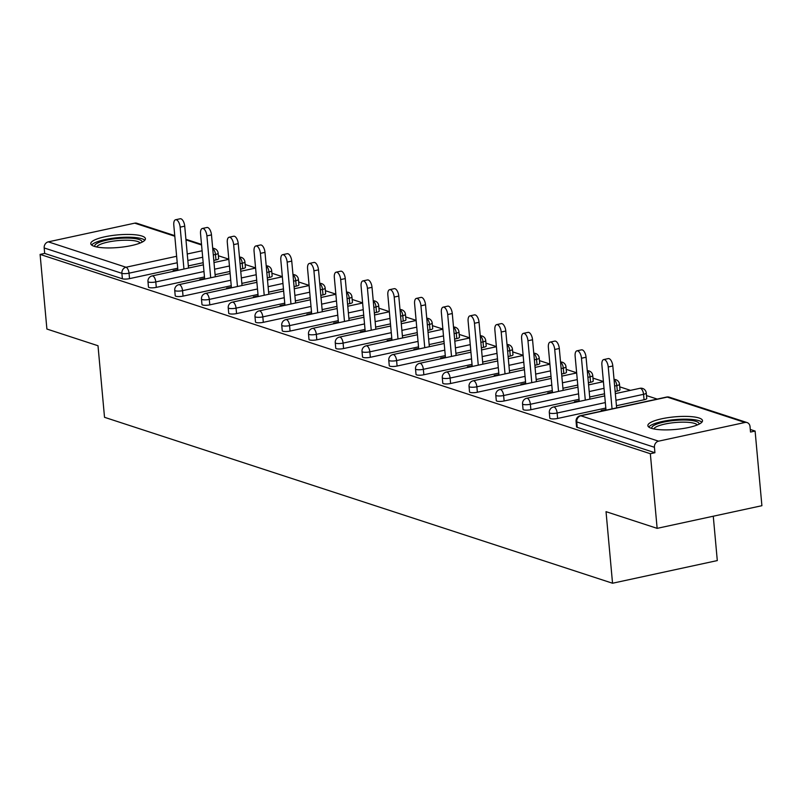 <?xml version="1.0" encoding="UTF-8"?>
<svg xmlns="http://www.w3.org/2000/svg" width="802" height="802" viewBox="0 0 802 802"><rect width="100%" height="100%" fill="white"/><g stroke="black" fill="none" stroke-linecap="round" stroke-linejoin="round"><path stroke-width="1.2" d="M699.003 417.982A27.428 6.306 -5.2 0 0 667.986 417.652A27.428 6.306 -5.2 0 0 647.866 425.621A27.428 6.306 -5.2 0 0 651.354 428.298A27.428 6.306 -5.2 0 0 682.372 428.629A27.428 6.306 -5.2 0 0 702.502 420.659A27.428 6.306 -5.2 0 0 699.003 417.982M141.924 236.039A27.428 6.306 -5.2 0 0 110.917 235.698A27.428 6.306 -5.2 0 0 90.786 243.678A27.428 6.306 -5.2 0 0 94.285 246.344A27.428 6.306 -5.2 0 0 125.292 246.685A27.428 6.306 -5.2 0 0 145.423 238.705A27.428 6.306 -5.2 0 0 141.924 236.039M713.269 516.217L717.299 560.578L612.538 583.234L104.521 417.311L98.004 345.742L46.897 329.041L40.1 254.404L44.681 253.412L122.375 278.785L121.884 273.332L44.18 247.958L44.681 253.412M755.103 431.055L750.522 432.047L750.03 426.594A5.273 4.531 108.1 0 0 747.083 422.574A5.273 4.531 108.1 0 0 744.988 422.474L658.552 441.17A5.273 4.531 108.1 0 0 654.432 447.275L654.923 452.729L650.342 453.721L657.139 528.358L761.9 505.701L755.103 431.055L750.291 429.481M657.229 399.085L646.482 395.576M630.472 390.353L619.725 386.845M603.405 381.511L592.969 378.103M576.648 372.77L566.212 369.361M549.891 364.028L539.455 360.619M523.135 355.296L512.709 351.888M496.378 346.554L485.952 343.146M469.621 337.812L459.195 334.404M442.864 329.071L432.438 325.672M416.108 320.339L405.682 316.93M389.351 311.597L378.925 308.189M362.604 302.855L352.168 299.447M335.848 294.123L325.411 290.715M309.091 285.382L298.655 281.973M282.334 276.64L271.898 273.231M255.577 267.898L245.141 264.5M228.821 259.166L218.385 255.758M44.18 247.958A5.273 4.531 -71.9 0 1 48.3 241.853L134.736 223.156A5.273 4.531 -71.9 0 1 136.841 223.257L174.756 235.638M657.139 528.358L606.031 511.666L612.538 583.234M650.342 453.721L40.1 254.404M174.455 271.096L173.112 270.655L177.693 269.662L177.763 270.374M654.923 452.729L577.229 427.356A5.273 1.213 174.8 0 1 576.558 426.834L576.067 421.381A5.273 1.213 174.8 0 0 576.738 421.902L577.229 427.356M215.969 259.938L215.467 254.485A5.273 1.213 174.8 0 0 218.154 253.171L218.645 258.625A5.273 1.213 174.8 0 1 215.969 259.938L213.803 260.409M203.177 262.705L188.34 265.913M177.723 268.219L129.533 278.635A5.273 1.213 174.8 0 1 122.375 278.785M644.066 399.767L643.565 394.313A5.273 1.213 174.8 0 0 646.252 392.99L646.743 398.444A5.273 1.213 174.8 0 1 644.066 399.767L616.437 405.742M605.821 408.038L557.631 418.464A5.273 1.213 174.8 0 1 550.473 418.614A5.273 1.213 174.8 0 1 549.801 418.103L549.31 412.649A5.273 1.213 174.8 0 0 549.982 413.16A5.273 1.213 -5.2 0 0 557.129 413.01L557.631 418.464M617.309 391.025L616.808 385.572A5.273 1.213 174.8 0 0 619.495 384.258L619.986 389.712A5.273 1.213 174.8 0 1 617.309 391.025L615.144 391.496M604.528 393.792L589.681 397M579.064 399.296L530.874 409.722A5.273 1.213 174.8 0 1 523.716 409.872A5.273 1.213 174.8 0 1 523.044 409.361L522.553 403.907A5.273 1.213 174.8 0 0 523.225 404.419A5.273 1.213 -5.2 0 0 530.373 404.268L530.874 409.722M590.553 382.283L590.061 376.83A5.273 1.213 174.8 0 0 592.738 375.516L593.229 380.97A5.273 1.213 174.8 0 1 590.553 382.283L588.387 382.755M577.771 385.05L562.924 388.258M552.307 390.564L504.117 400.98A5.273 1.213 174.8 0 1 496.959 401.13A5.273 1.213 174.8 0 1 496.288 400.619L495.796 395.165A5.273 1.213 174.8 0 0 496.468 395.687A5.273 1.213 -5.2 0 0 503.626 395.526L504.117 400.98M563.796 373.552L563.305 368.098A5.273 1.213 174.8 0 0 565.981 366.775L566.473 372.228A5.273 1.213 174.8 0 1 563.796 373.552L561.631 374.013M551.014 376.318L536.167 379.526M525.551 381.822L477.36 392.248A5.273 1.213 174.8 0 1 470.203 392.399A5.273 1.213 174.8 0 1 469.531 391.887L469.04 386.434A5.273 1.213 174.8 0 0 469.711 386.945A5.273 1.213 -5.2 0 0 476.869 386.795L477.36 392.248M537.039 364.81L536.548 359.356A5.273 1.213 174.8 0 0 539.225 358.033L539.726 363.486A5.273 1.213 174.8 0 1 537.039 364.81L534.874 365.281M524.257 367.577L509.41 370.785M498.794 373.08L450.604 383.506A5.273 1.213 174.8 0 1 443.456 383.657A5.273 1.213 174.8 0 1 442.784 383.145L442.283 377.692A5.273 1.213 174.8 0 0 442.955 378.203A5.273 1.213 -5.2 0 0 450.112 378.053L450.604 383.506M510.283 356.068L509.791 350.614A5.273 1.213 174.8 0 0 512.468 349.301L512.969 354.755A5.273 1.213 174.8 0 1 510.283 356.068L508.117 356.539M497.501 358.835L482.654 362.043M472.037 364.339L423.847 374.765A5.273 1.213 174.8 0 1 416.699 374.915A5.273 1.213 174.8 0 1 416.027 374.404L415.526 368.95A5.273 1.213 174.8 0 0 416.198 369.461A5.273 1.213 -5.2 0 0 423.356 369.311L423.847 374.765M483.526 347.326L483.035 341.873A5.273 1.213 174.8 0 0 485.711 340.559L486.212 346.013A5.273 1.213 174.8 0 1 483.526 347.326L481.36 347.797M470.744 350.093L455.907 353.311M445.28 355.607L397.09 366.033A5.273 1.213 174.8 0 1 389.942 366.183A5.273 1.213 174.8 0 1 389.271 365.662L388.769 360.208A5.273 1.213 174.8 0 0 389.441 360.73A5.273 1.213 -5.2 0 0 396.599 360.579L397.09 366.033M456.769 338.594L456.278 333.141A5.273 1.213 174.8 0 0 458.955 331.817L459.456 337.271A5.273 1.213 174.8 0 1 456.769 338.594L454.604 339.056M443.987 341.361L429.15 344.569M418.524 346.865L370.334 357.291A5.273 1.213 174.8 0 1 363.186 357.441A5.273 1.213 174.8 0 1 362.514 356.93L362.013 351.476A5.273 1.213 174.8 0 0 362.684 351.988A5.273 1.213 -5.2 0 0 369.842 351.837L370.334 357.291M430.012 329.853L429.521 324.399A5.273 1.213 174.8 0 0 432.198 323.086L432.699 328.539A5.273 1.213 174.8 0 1 430.012 329.853L427.847 330.324M417.23 332.619L402.393 335.827M391.767 338.123L343.577 348.549A5.273 1.213 174.8 0 1 336.429 348.7A5.273 1.213 174.8 0 1 335.757 348.188L335.256 342.735A5.273 1.213 174.8 0 0 335.928 343.246A5.273 1.213 -5.2 0 0 343.086 343.096L343.577 348.549M403.256 321.111L402.764 315.657A5.273 1.213 174.8 0 0 405.441 314.344L405.942 319.797A5.273 1.213 174.8 0 1 403.256 321.111L401.09 321.582M390.474 323.878L375.637 327.086M365.01 329.391L316.82 339.807A5.273 1.213 174.8 0 1 309.672 339.958A5.273 1.213 174.8 0 1 309.001 339.447L308.499 333.993A5.273 1.213 174.8 0 0 309.171 334.504A5.273 1.213 -5.2 0 0 316.329 334.354L316.82 339.807M376.499 312.379L376.008 306.925A5.273 1.213 174.8 0 0 378.684 305.602L379.186 311.056A5.273 1.213 174.8 0 1 376.499 312.379L374.333 312.84M363.717 315.136L348.88 318.354M338.254 320.65L290.063 331.076A5.273 1.213 174.8 0 1 282.916 331.226A5.273 1.213 174.8 0 1 282.244 330.715L281.743 325.261A5.273 1.213 174.8 0 0 282.414 325.772A5.273 1.213 -5.2 0 0 289.572 325.622L290.063 331.076M349.752 303.637L349.251 298.184A5.273 1.213 174.8 0 0 351.928 296.86L352.429 302.314A5.273 1.213 174.8 0 1 349.752 303.637L347.577 304.108M336.96 306.404L322.123 309.612M311.497 311.908L263.317 322.334A5.273 1.213 174.8 0 1 256.159 322.484A5.273 1.213 174.8 0 1 255.487 321.973L254.986 316.519A5.273 1.213 174.8 0 0 255.658 317.031A5.273 1.213 -5.2 0 0 262.815 316.88L263.317 322.334M322.995 294.895L322.494 289.442A5.273 1.213 174.8 0 0 325.171 288.129L325.672 293.582A5.273 1.213 174.8 0 1 322.995 294.895L320.82 295.367M310.204 297.662L295.367 300.87M284.75 303.166L236.56 313.592A5.273 1.213 174.8 0 1 229.402 313.742A5.273 1.213 174.8 0 1 228.73 313.231L228.229 307.778A5.273 1.213 174.8 0 0 228.901 308.289A5.273 1.213 -5.2 0 0 236.059 308.138L236.56 313.592M296.239 286.154L295.738 280.7A5.273 1.213 174.8 0 0 298.424 279.387L298.915 284.84A5.273 1.213 174.8 0 1 296.239 286.154L294.073 286.625M283.447 288.92L268.61 292.139M257.993 294.434L209.803 304.86A5.273 1.213 174.8 0 1 202.645 305.011A5.273 1.213 174.8 0 1 201.974 304.489L201.482 299.036A5.273 1.213 174.8 0 0 202.154 299.557A5.273 1.213 -5.2 0 0 209.302 299.407L209.803 304.86M269.482 277.422L268.981 271.968A5.273 1.213 174.8 0 0 271.667 270.645L272.159 276.099A5.273 1.213 174.8 0 1 269.482 277.422L267.317 277.883M256.69 280.189L241.853 283.397M231.237 285.692L183.046 296.118A5.273 1.213 174.8 0 1 175.889 296.269A5.273 1.213 174.8 0 1 175.217 295.758L174.726 290.304A5.273 1.213 174.8 0 0 175.397 290.815A5.273 1.213 -5.2 0 0 182.545 290.665L183.046 296.118M242.725 268.68L242.224 263.226A5.273 1.213 174.8 0 0 244.911 261.913L245.402 267.357A5.273 1.213 174.8 0 1 242.725 268.68L240.56 269.151M229.933 271.447L215.096 274.655M204.48 276.951L156.29 287.377A5.273 1.213 174.8 0 1 149.132 287.527A5.273 1.213 174.8 0 1 148.46 287.016L147.969 281.562A5.273 1.213 174.8 0 0 148.641 282.073A5.273 1.213 -5.2 0 0 155.788 281.923L156.29 287.377M204.61 278.454L199.868 279.397L201.212 279.828M231.367 287.196L226.625 288.129L227.969 288.57M258.124 295.928L253.382 296.87L254.725 297.311M284.88 304.67L280.139 305.612L281.482 306.053M311.637 313.412L306.895 314.344L308.239 314.785M338.394 322.153L333.652 323.086L334.995 323.527M365.151 330.885L360.409 331.827L361.752 332.269M391.907 339.627L387.165 340.569L388.509 341M418.664 348.369L413.922 349.301L415.266 349.742M445.421 357.101L440.679 358.043L442.022 358.484M472.177 365.842L467.436 366.785L468.779 367.226M498.934 374.584L494.192 375.516L495.536 375.958M525.691 383.326L520.949 384.258L522.292 384.699M552.448 392.058L547.706 393L549.049 393.441M579.204 400.799L574.463 401.742L575.806 402.173M605.951 409.541L601.219 410.474L602.563 410.915M204.45 278.404L204.52 279.116M231.207 287.136L231.277 287.858M257.963 295.878L258.033 296.6M284.72 304.62L284.79 305.331M311.477 313.361L311.547 314.073M338.233 322.093L338.304 322.815M364.99 330.835L365.06 331.547M391.747 339.577L391.817 340.289M418.504 348.309L418.564 349.03M445.26 357.05L445.321 357.772M472.017 365.792L472.077 366.504M498.774 374.534L498.834 375.246M525.531 383.266L525.591 383.988M552.287 392.008L552.347 392.719M579.044 400.749L579.104 401.461M605.801 409.481L605.861 410.203M175.588 219.748L180.169 218.766A6.506 2.987 77.8 0 1 184.721 226.154L180.139 227.146A6.506 2.987 -102.2 0 0 175.588 219.748A6.506 2.987 -102.2 0 0 173.793 225.071L177.914 270.344M180.139 227.146L183.949 269.041M184.721 226.154L188.53 268.048M202.345 228.49L206.926 227.497A6.506 2.987 77.8 0 1 211.477 234.896L206.896 235.888A6.506 2.987 -102.2 0 0 202.345 228.49A6.506 2.987 -102.2 0 0 200.55 233.813L204.67 279.086M206.896 235.888L210.705 277.783M211.477 234.896L215.287 276.79M229.101 237.232L233.683 236.239A6.506 2.987 77.8 0 1 238.234 243.638L233.653 244.62A6.506 2.987 -102.2 0 0 229.101 237.232A6.506 2.987 -102.2 0 0 227.307 242.555L231.427 287.828M233.653 244.62L237.462 286.514M238.234 243.638L242.044 285.522M255.858 245.973L260.439 244.981A6.506 2.987 77.8 0 1 264.991 252.369L260.409 253.362A6.506 2.987 -102.2 0 0 255.858 245.973A6.506 2.987 -102.2 0 0 254.064 251.287L258.184 296.56M260.409 253.362L264.219 295.256M264.991 252.369L268.8 294.264M282.615 254.705L287.196 253.713A6.506 2.987 77.8 0 1 291.748 261.111L287.166 262.104A6.506 2.987 -102.2 0 0 282.615 254.705A6.506 2.987 -102.2 0 0 280.82 260.028L284.941 305.301M287.166 262.104L290.976 303.998M291.748 261.111L295.557 303.006M309.372 263.447L313.953 262.454A6.506 2.987 77.8 0 1 318.504 269.853L313.923 270.845A6.506 2.987 -102.2 0 0 309.372 263.447A6.506 2.987 -102.2 0 0 307.577 268.77L311.697 314.043M313.923 270.845L317.732 312.73M318.504 269.853L322.314 311.747M94.836 246.515A23.739 5.464 174.8 0 1 118.636 238.415A23.739 5.464 174.8 0 1 141.954 242.224M140.17 243.026A21.975 5.053 -5.2 0 0 118.766 240.52A21.975 5.053 -5.2 0 0 96.731 246.976M144.811 240.229A27.258 6.266 -5.2 0 0 118.676 237.593A27.258 6.266 -5.2 0 0 91.659 245.061M651.916 428.468A23.739 5.464 174.8 0 1 675.715 420.358A23.739 5.464 174.8 0 1 699.023 424.178M697.249 424.97A21.975 5.053 -5.2 0 0 675.845 422.474A21.975 5.053 -5.2 0 0 653.81 428.93M701.89 422.173A27.258 6.266 -5.2 0 0 675.755 419.546A27.258 6.266 -5.2 0 0 648.738 427.015M336.128 272.189L340.71 271.196A6.506 2.987 77.8 0 1 345.261 278.585L340.68 279.577A6.506 2.987 -102.2 0 0 336.128 272.189A6.506 2.987 -102.2 0 0 334.334 277.512L338.454 322.775M340.68 279.577L344.489 321.472M345.261 278.585L349.07 320.479M362.885 280.921L367.466 279.938A6.506 2.987 77.8 0 1 372.018 287.327L367.436 288.319A6.506 2.987 -102.2 0 0 362.885 280.921A6.506 2.987 -102.2 0 0 361.09 286.244L365.211 331.517M367.436 288.319L371.246 330.213M372.018 287.327L375.827 329.221M389.642 289.662L394.223 288.67A6.506 2.987 77.8 0 1 398.774 296.068L394.193 297.061A6.506 2.987 -102.2 0 0 389.642 289.662A6.506 2.987 -102.2 0 0 387.847 294.986L391.967 340.259M394.193 297.061L398.003 338.955M398.774 296.068L402.584 337.963M416.398 298.404L420.98 297.412A6.506 2.987 77.8 0 1 425.531 304.81L420.95 305.803A6.506 2.987 -102.2 0 0 416.398 298.404A6.506 2.987 -102.2 0 0 414.604 303.727L418.724 349M420.95 305.803L424.759 347.687M425.531 304.81L429.341 346.695M443.155 307.146L447.737 306.153A6.506 2.987 77.8 0 1 452.288 313.542L447.706 314.534A6.506 2.987 -102.2 0 0 443.155 307.146A6.506 2.987 -102.2 0 0 441.361 312.459L445.481 357.732M447.706 314.534L451.516 356.429M452.288 313.542L456.097 355.436M469.912 315.878L474.493 314.885A6.506 2.987 77.8 0 1 479.045 322.284L474.463 323.276A6.506 2.987 -102.2 0 0 469.912 315.878A6.506 2.987 -102.2 0 0 468.117 321.201L472.228 366.474M474.463 323.276L478.273 365.171M479.045 322.284L482.854 364.178M496.669 324.62L501.25 323.627A6.506 2.987 77.8 0 1 505.791 331.025L501.21 332.018A6.506 2.987 -102.2 0 0 496.669 324.62A6.506 2.987 -102.2 0 0 494.864 329.943L498.984 375.216M501.21 332.018L505.029 373.902M505.791 331.025L509.611 372.92M523.425 333.361L528.007 332.369A6.506 2.987 77.8 0 1 532.548 339.767L527.967 340.75A6.506 2.987 -102.2 0 0 523.425 333.361A6.506 2.987 -102.2 0 0 521.621 338.685L525.741 383.947M527.967 340.75L531.786 382.644M532.548 339.767L536.368 381.652M550.182 342.093L554.763 341.111A6.506 2.987 77.8 0 1 559.305 348.499L554.723 349.492A6.506 2.987 -102.2 0 0 550.182 342.093A6.506 2.987 -102.2 0 0 548.378 347.416L552.498 392.689M554.723 349.492L558.543 391.386M559.305 348.499L563.124 390.394M576.939 350.835L581.52 349.842A6.506 2.987 77.8 0 1 586.062 357.241L581.48 358.233A6.506 2.987 -102.2 0 0 576.939 350.835A6.506 2.987 -102.2 0 0 575.134 356.158L579.255 401.431M581.48 358.233L585.3 400.128M586.062 357.241L589.881 399.135M603.695 359.577L608.277 358.584A6.506 2.987 77.8 0 1 612.818 365.983L608.237 366.975A6.506 2.987 -102.2 0 0 603.695 359.577A6.506 2.987 -102.2 0 0 601.891 364.9L606.011 410.173M608.237 366.975L612.056 408.86M612.818 365.983L616.638 407.867M48.3 241.853L125.994 267.236L176.63 256.279M187.257 253.983L202.094 250.775M201.573 244.991L185.974 239.888M174.816 236.249L134.736 223.156M177.222 262.765L129.032 273.181A5.273 1.213 -5.2 0 1 121.884 273.332A5.273 4.531 -71.9 0 1 125.994 267.236A5.273 2.416 77.8 0 1 129.032 273.181L129.533 278.635M212.71 248.48A5.273 4.531 -71.9 0 1 214.535 248.63L212.67 248.029M744.988 422.474L667.284 397.1L580.848 415.797L658.552 441.17M654.432 447.275L576.738 421.902A5.273 4.531 108.1 0 1 580.848 415.797A5.273 2.416 -102.2 0 0 580.197 415.757A5.273 5.273 0 0 0 576.067 421.381M747.083 422.574L669.389 397.201A5.273 4.531 108.1 0 0 667.284 397.1A5.273 2.416 -102.2 0 0 666.632 397.05L580.197 415.757M212.73 248.67A5.273 2.416 77.8 0 1 215.467 254.485L213.302 254.956M202.685 257.252L187.848 260.46M203.979 271.497L155.788 281.923A5.273 2.416 77.8 0 0 152.751 275.968A5.273 2.416 -102.2 0 0 152.099 275.928A5.273 5.273 0 0 0 147.969 281.562M239.487 257.402A5.273 2.416 77.8 0 1 242.224 263.226L240.059 263.698M229.442 265.993L214.605 269.201M266.244 266.144A5.273 2.416 77.8 0 1 268.981 271.968L266.815 272.429M256.199 274.735L241.352 277.943M230.735 280.239L182.545 290.665A5.273 2.416 77.8 0 0 179.508 284.71A5.273 2.416 -102.2 0 0 178.856 284.67A5.273 5.273 0 0 0 174.726 290.304M293.001 274.885A5.273 2.416 77.8 0 1 295.738 280.7L293.572 281.171M282.956 283.467L268.109 286.685M257.492 288.981L209.302 299.407A5.273 2.416 77.8 0 0 206.264 293.452A5.273 2.416 -102.2 0 0 205.613 293.402A5.273 5.273 0 0 0 201.482 299.036M319.757 283.617A5.273 2.416 77.8 0 1 322.494 289.442L320.329 289.913M309.712 292.209L294.865 295.417M284.249 297.712L236.059 308.138A5.273 2.416 77.8 0 0 233.021 302.194A5.273 2.416 -102.2 0 0 232.369 302.143A5.273 5.273 0 0 0 228.229 307.778M346.514 292.359A5.273 2.416 77.8 0 1 349.251 298.184L347.086 298.655M336.469 300.95L321.622 304.158M311.006 306.454L262.815 316.88A5.273 2.416 77.8 0 0 259.778 310.925A5.273 2.416 -102.2 0 0 259.126 310.885A5.273 5.273 0 0 0 254.986 316.519M373.271 301.101A5.273 2.416 77.8 0 1 376.008 306.925L373.842 307.387M363.226 309.692L348.379 312.9M337.762 315.196L289.572 325.622A5.273 2.416 77.8 0 0 286.535 319.667A5.273 2.416 -102.2 0 0 285.883 319.627A5.273 5.273 0 0 0 281.743 325.261M400.028 309.843A5.273 2.416 77.8 0 1 402.764 315.657L400.599 316.128M389.972 318.424L375.135 321.632M364.519 323.938L316.329 334.354A5.273 2.416 77.8 0 0 313.291 328.409A5.273 2.416 -102.2 0 0 312.64 328.359A5.273 5.273 0 0 0 308.499 333.993M426.784 318.574A5.273 2.416 77.8 0 1 429.521 324.399L427.356 324.87M416.729 327.166L401.892 330.374M391.276 332.67L343.086 343.096A5.273 2.416 77.8 0 0 340.048 337.141A5.273 2.416 -102.2 0 0 339.396 337.101A5.273 5.273 0 0 0 335.256 342.735M453.541 327.316A5.273 2.416 77.8 0 1 456.278 333.141L454.112 333.612M443.486 335.908L428.649 339.116M418.032 341.411L369.842 351.837A5.273 2.416 77.8 0 0 366.805 345.883A5.273 2.416 -102.2 0 0 366.153 345.842A5.273 5.273 0 0 0 362.013 351.476M480.298 336.058A5.273 2.416 77.8 0 1 483.035 341.873L480.869 342.344M470.243 344.639L455.406 347.857M444.789 350.153L396.599 360.579A5.273 2.416 77.8 0 0 393.561 354.624A5.273 2.416 -102.2 0 0 392.91 354.584A5.273 5.273 0 0 0 388.769 360.208M507.044 344.79A5.273 2.416 77.8 0 1 509.791 350.614L507.626 351.086M496.999 353.381L482.162 356.589M471.546 358.885L423.356 369.311A5.273 2.416 77.8 0 0 420.318 363.366A5.273 2.416 -102.2 0 0 419.667 363.316A5.273 5.273 0 0 0 415.526 368.95M533.801 353.532A5.273 2.416 77.8 0 1 536.548 359.356L534.383 359.827M523.756 362.123L508.919 365.331M498.303 367.627L450.112 378.053A5.273 2.416 77.8 0 0 447.075 372.098A5.273 2.416 -102.2 0 0 446.423 372.058A5.273 5.273 0 0 0 442.283 377.692M560.558 362.273A5.273 2.416 77.8 0 1 563.305 368.098L561.129 368.559M550.513 370.865L535.676 374.073M525.059 376.369L476.869 386.795A5.273 2.416 77.8 0 0 473.832 380.84A5.273 2.416 -102.2 0 0 473.18 380.8A5.273 5.273 0 0 0 469.04 386.434M587.315 371.015A5.273 2.416 77.8 0 1 590.061 376.83L587.886 377.301M577.27 379.597L562.433 382.805M551.806 385.11L503.626 395.526A5.273 2.416 77.8 0 0 500.578 389.582A5.273 2.416 -102.2 0 0 499.937 389.531A5.273 5.273 0 0 0 495.796 395.165M614.071 379.747A5.273 2.416 77.8 0 1 616.808 385.572L614.643 386.043M604.026 388.338L589.189 391.546M578.563 393.842L530.373 404.268A5.273 2.416 77.8 0 0 527.335 398.313A5.273 2.416 -102.2 0 0 526.693 398.273A5.273 5.273 0 0 0 522.553 403.907M646.252 392.99A5.273 5.273 0 0 0 639.886 388.318A5.273 2.416 -102.2 0 1 640.527 388.358A5.273 2.416 77.8 0 1 643.565 394.313L615.946 400.288M605.32 402.584L557.129 413.01A5.273 2.416 77.8 0 0 554.092 407.055A5.273 2.416 -102.2 0 0 553.45 407.015A5.273 5.273 0 0 0 549.31 412.649M185.914 239.287L201.513 244.379M218.154 253.171A5.273 5.273 0 0 0 214.535 248.63M244.911 261.913A5.273 5.273 0 0 0 239.457 257.111M228.831 259.327L213.994 262.545M203.377 264.84L152.099 275.928M271.667 270.645A5.273 5.273 0 0 0 266.214 265.853M255.587 268.068L240.75 271.276M230.134 273.572L178.856 284.67M298.424 279.387A5.273 5.273 0 0 0 292.971 274.595M282.344 276.81L267.507 280.018M256.891 282.314L205.613 293.402M325.171 288.129A5.273 5.273 0 0 0 319.727 283.337M309.101 285.542L294.264 288.76M283.647 291.056L232.369 302.143M351.928 296.86A5.273 5.273 0 0 0 346.484 292.068M335.858 294.284L321.021 297.492M310.394 299.798L259.126 310.885M378.684 305.602A5.273 5.273 0 0 0 373.241 300.81M362.614 303.026L347.777 306.234M337.151 308.529L285.883 319.627M405.441 314.344A5.273 5.273 0 0 0 399.998 309.552M389.371 311.767L374.534 314.975M363.907 317.271L312.64 328.359M432.198 323.086A5.273 5.273 0 0 0 426.754 318.284M416.128 320.499L401.291 323.717M390.664 326.013L339.396 337.101M458.955 331.817A5.273 5.273 0 0 0 453.511 327.026M442.884 329.241L428.047 332.449M417.421 334.745L366.153 345.842M485.711 340.559A5.273 5.273 0 0 0 480.268 335.767M469.641 337.983L454.804 341.191M444.178 343.487L392.91 354.584M512.468 349.301A5.273 5.273 0 0 0 507.024 344.509M496.398 346.725L481.551 349.933M470.934 352.228L419.667 363.316M539.225 358.033A5.273 5.273 0 0 0 533.781 353.241M523.155 355.456L508.308 358.664M497.691 360.97L446.423 372.058M565.981 366.775A5.273 5.273 0 0 0 560.538 361.983M549.911 364.198L535.064 367.406M524.448 369.702L473.18 380.8M592.738 375.516A5.273 5.273 0 0 0 587.295 370.724M576.668 372.94L561.821 376.148M551.205 378.444L499.937 389.531M619.495 384.258A5.273 5.273 0 0 0 614.051 379.456M603.425 381.672L588.578 384.89M577.961 387.186L526.693 398.273M639.886 388.318L615.334 393.622M604.718 395.917L553.45 407.015M669.389 397.201A5.273 5.273 0 0 0 666.632 397.05"/></g></svg>
